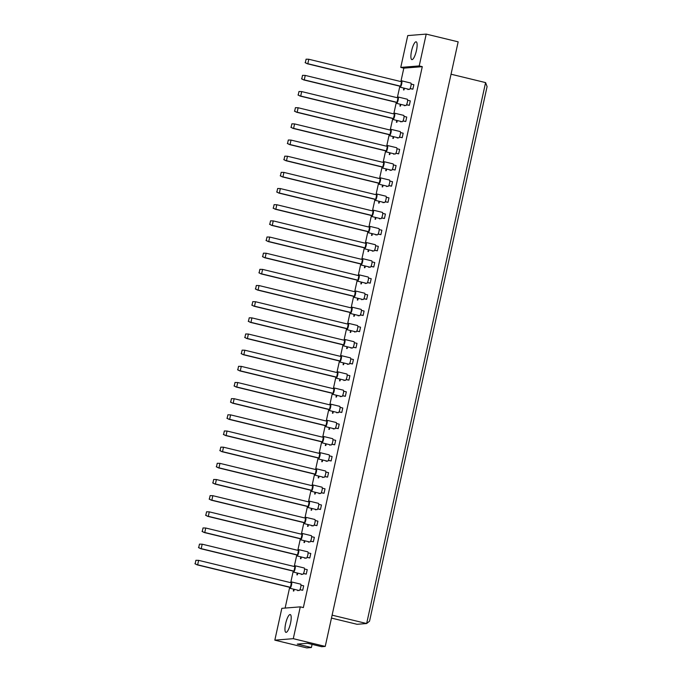 <?xml version="1.0" encoding="UTF-8"?>
<svg xmlns="http://www.w3.org/2000/svg" width="682" height="682" viewBox="0 0 682 682"><rect width="100%" height="100%" fill="white"/><g stroke="black" fill="none" stroke-linecap="round" stroke-linejoin="round"><path stroke-width="1.02" d="M285.639 623.655A9.156 2.327 103.6 0 1 290.234 614.567A9.156 2.327 103.6 0 1 290.515 623.271A9.156 2.327 103.6 0 1 285.92 632.359A9.156 2.327 103.6 0 1 285.639 623.655M281.828 608.335L300.285 606.852L293.286 638.676L274.829 640.159L281.828 608.335M274.829 640.159L306.781 647.9L311.393 647.525L297.258 644.106L307.539 643.279L321.665 646.707L325.237 646.417L293.286 638.676M300.285 606.852L303.354 607.594L422.286 66.666L403.829 68.149L400.76 67.407L407.751 35.583L426.216 34.1L458.159 41.841L325.237 646.417M426.216 34.1L419.217 65.924L400.76 67.407M422.286 66.666L419.217 65.924M403.829 68.149L400.922 81.371M399.754 86.691L397.367 97.535M396.199 102.854L393.812 113.698M392.644 119.018L390.257 129.861M389.09 135.181L386.711 146.025M385.535 151.353L383.156 162.188M381.98 167.516L379.601 178.352M378.433 183.68L376.046 194.523M374.878 199.843L372.491 210.687M371.323 216.006L368.936 226.85M367.769 232.17L365.382 243.014M364.214 248.333L361.827 259.177M360.659 264.497L358.272 275.34M357.104 280.66L354.725 291.504M353.549 296.832L351.17 307.667M349.994 312.995L347.615 323.831M346.447 329.159L344.06 340.003M342.893 345.322L340.506 356.166M339.338 361.486L336.951 372.329M335.783 377.649L333.396 388.493M332.228 393.812L329.841 404.656M328.673 409.976L326.286 420.82M325.118 426.139L322.739 436.983M321.563 442.311L319.185 453.146M318.008 458.474L315.63 469.31M314.462 474.638L312.075 485.482M310.907 490.801L308.52 501.645M307.352 506.965L304.965 517.808M303.797 523.128L301.41 533.972M300.242 539.292L297.855 550.135M296.687 555.455L294.3 566.299M293.132 571.618L290.754 582.462M289.577 587.79L285.119 608.071M416.446 50.511A9.156 2.327 103.6 0 1 411.851 59.607A9.156 2.327 103.6 0 1 411.57 50.903A9.156 2.327 103.6 0 1 416.165 41.815A9.156 2.327 103.6 0 1 416.446 50.511M311.393 647.525L312.083 644.379M331.461 618.088L357.078 624.294L366.652 623.527L485.584 82.599L451.041 74.219M332.108 615.155L366.652 623.527L369.55 621.157L487.084 86.588L485.584 82.599M300.975 585.165L303.678 585.812L302.706 590.271L299.858 589.751M298.349 590.314L297.753 590.672L297.855 590.203M294.223 589.316L293.857 590.979L293.337 591.021L293.737 589.197M304.53 568.993L307.232 569.649L306.252 574.108L303.413 573.588M301.904 574.15L301.308 574.508L301.41 574.031M297.778 573.153L297.412 574.815L296.883 574.858L297.284 573.033M308.085 552.829L310.787 553.486L309.807 557.944L306.968 557.424M305.451 557.987L304.863 558.336L304.965 557.867M301.333 556.989L300.967 558.652L300.438 558.694L300.839 556.87M311.64 536.666L314.342 537.322L313.362 541.781L310.523 541.261M309.006 541.823L308.417 542.173L308.52 541.704M304.88 540.826L304.513 542.488L303.993 542.531L304.394 540.707M315.186 520.502L317.897 521.159L316.917 525.617L314.078 525.097M312.561 525.66L311.972 526.01L312.075 525.541M308.435 524.663L308.068 526.325L307.548 526.368L307.949 524.543M318.741 504.339L321.452 504.995L320.472 509.445L317.633 508.934M316.116 509.497L315.527 509.846L315.63 509.377M311.989 508.499L311.623 510.162L311.103 510.204L311.503 508.38M322.296 488.176L325.007 488.832L324.027 493.282L321.188 492.762M319.67 493.333L319.082 493.683L319.185 493.214M315.544 492.327L315.178 493.998L314.658 494.041L315.058 492.216M325.851 472.012L328.562 472.669L327.582 477.119L324.743 476.599M323.225 477.17L322.637 477.519L322.739 477.05M319.099 476.164L318.733 477.835L318.213 477.877L318.613 476.053M329.406 455.849L332.108 456.505L331.137 460.955L328.289 460.435M326.78 461.006L326.184 461.356L326.294 460.887M322.654 460L322.288 461.671L321.768 461.714L322.168 459.881M332.961 439.685L335.663 440.333L334.683 444.792L331.844 444.272M330.335 444.834L329.738 445.193L329.841 444.724M326.209 443.837L325.843 445.499L325.323 445.542L325.723 443.718M336.516 423.513L339.218 424.17L338.238 428.628L335.399 428.108M333.89 428.671L333.293 429.029L333.396 428.552M329.764 427.674L329.397 429.336L328.869 429.379L329.27 427.554M340.071 407.35L342.773 408.007L341.793 412.465L338.954 411.945M337.437 412.508L336.848 412.857L336.951 412.388M333.319 411.51L332.952 413.173L332.424 413.215L332.825 411.391M343.617 391.187L346.328 391.843L345.348 396.302L342.509 395.782M340.991 396.344L340.403 396.694L340.506 396.225M336.865 395.347L336.499 397.009L335.979 397.052L336.379 395.228M347.172 375.023L349.883 375.68L348.903 380.138L346.064 379.618M344.546 380.181L343.958 380.53L344.06 380.062M340.42 379.183L340.054 380.846L339.534 380.888L339.934 379.064M350.727 358.86L353.438 359.516L352.458 363.966L349.619 363.446M348.101 364.018L347.513 364.367L347.615 363.898M343.975 363.02L343.609 364.682L343.089 364.725L343.489 362.901M354.282 342.696L356.993 343.353L356.013 347.803L353.174 347.283M351.656 347.854L351.068 348.204L351.17 347.735M347.53 346.848L347.164 348.519L346.644 348.562L347.044 346.737M357.837 326.533L360.548 327.19L359.567 331.64L356.729 331.12M355.211 331.691L354.623 332.04L354.725 331.571M351.085 330.685L350.719 332.356L350.198 332.398L350.599 330.574M361.392 310.37L364.094 311.026L363.122 315.476L360.275 314.956M358.766 315.527L358.169 315.877L358.28 315.408M354.64 314.521L354.273 316.192L353.753 316.226L354.154 314.402M364.947 294.198L367.649 294.854L366.669 299.313L363.83 298.793M362.321 299.355L361.724 299.713L361.827 299.245M358.195 298.358L357.828 300.02L357.308 300.063L357.709 298.239M368.502 278.034L371.204 278.691L370.224 283.149L367.385 282.629M365.876 283.192L365.279 283.55L365.382 283.073M361.75 282.195L361.383 283.857L360.855 283.9L361.255 282.075M372.057 261.871L374.759 262.527L373.779 266.986L370.94 266.466M369.422 267.029L368.834 267.378L368.936 266.909M365.305 266.031L364.938 267.694L364.41 267.736L364.81 265.912M375.603 245.708L378.314 246.364L377.334 250.823L374.495 250.303M372.977 250.865L372.389 251.215L372.491 250.746M368.851 249.868L368.485 251.53L367.965 251.573L368.365 249.748M379.158 229.544L381.869 230.201L380.888 234.659L378.05 234.139M376.532 234.702L375.944 235.051L376.046 234.582M372.406 233.704L372.04 235.367L371.52 235.409L371.92 233.585M382.713 213.381L385.424 214.037L384.443 218.487L381.605 217.967M380.087 218.538L379.499 218.888L379.601 218.419M375.961 217.541L375.594 219.203L375.074 219.246L375.475 217.422M386.268 197.217L388.979 197.874L387.998 202.324L385.16 201.804M383.642 202.375L383.054 202.725L383.156 202.256M379.516 201.369L379.149 203.04L378.629 203.083L379.03 201.258M389.823 181.054L392.534 181.71L391.553 186.16L388.714 185.64M387.197 186.212L386.609 186.561L386.711 186.092M383.071 185.206L382.704 186.877L382.184 186.919L382.585 185.086M393.378 164.891L396.08 165.547L395.108 169.997L392.261 169.477M390.752 170.048L390.155 170.398L390.266 169.929M386.626 169.042L386.259 170.713L385.739 170.747L386.14 168.923M396.933 148.719L399.635 149.375L398.655 153.834L395.816 153.314M394.307 153.876L393.71 154.234L393.812 153.765M390.181 152.879L389.814 154.541L389.286 154.584L389.695 152.759M400.487 132.555L403.19 133.212L402.21 137.67L399.371 137.15M397.853 137.713L397.265 138.071L397.367 137.594M393.736 136.715L393.369 138.378L392.841 138.42L393.241 136.596M404.042 116.392L406.745 117.048L405.764 121.507L402.926 120.987M401.408 121.549L400.82 121.899L400.922 121.43M397.282 120.552L396.924 122.214L396.395 122.257L396.796 120.433M407.589 100.228L410.3 100.885L409.319 105.343L406.481 104.823M404.963 105.386L404.375 105.736L404.477 105.267M400.837 104.389L400.47 106.051L399.95 106.094L400.351 104.269M411.144 84.065L413.855 84.721L412.874 89.18L410.035 88.66M408.518 89.223L407.93 89.572L408.032 89.103M404.392 88.225L404.025 89.888L403.505 89.93L403.906 88.106M399.703 86.154A3.265 0.835 -76.4 0 0 400.044 87.168A3.265 0.835 -76.4 0 0 400.112 87.177A3.265 0.835 -76.4 0 0 401.655 84.056A3.265 0.835 -76.4 0 0 401.587 80.817A3.265 0.835 -76.4 0 0 401.519 80.808A3.265 0.835 -76.4 0 0 400.811 81.559M409.2 89.376A3.265 0.835 -76.4 0 0 409.26 89.402A3.265 0.835 -76.4 0 0 409.328 89.41A3.265 0.835 -76.4 0 0 410.871 86.29A3.265 0.835 -76.4 0 0 410.803 83.051A3.265 0.835 -76.4 0 0 410.735 83.042M400.59 86.196L307.812 63.716L308.793 59.257L401.57 81.746L400.59 86.196L400.061 86.239L307.292 63.758L305.331 62.616L306.09 59.181L305.331 62.616M308.793 59.257L306.09 59.181M305.084 62.642L307.292 63.758M412.874 89.18L410.112 88.507M396.148 102.317A3.265 0.835 -76.4 0 0 396.489 103.332A3.265 0.835 -76.4 0 0 396.566 103.34A3.265 0.835 -76.4 0 0 398.1 100.22A3.265 0.835 -76.4 0 0 398.032 96.98A3.265 0.835 -76.4 0 0 397.964 96.972A3.265 0.835 -76.4 0 0 397.256 97.722M405.645 105.54A3.265 0.835 -76.4 0 0 405.705 105.565A3.265 0.835 -76.4 0 0 405.781 105.574A3.265 0.835 -76.4 0 0 407.316 102.453A3.265 0.835 -76.4 0 0 407.248 99.214A3.265 0.835 -76.4 0 0 407.18 99.205M397.035 102.36L304.266 79.879L305.238 75.421L398.015 97.91L397.035 102.36L396.506 102.402L303.737 79.922L301.776 78.788L302.535 75.344L301.776 78.788M305.238 75.421L302.535 75.344M301.529 78.805L303.737 79.922M409.319 105.343L406.557 104.67M392.593 118.48A3.265 0.835 -76.4 0 0 392.934 119.495A3.265 0.835 -76.4 0 0 393.011 119.503A3.265 0.835 -76.4 0 0 394.546 116.383A3.265 0.835 -76.4 0 0 394.477 113.144A3.265 0.835 -76.4 0 0 394.409 113.135A3.265 0.835 -76.4 0 0 393.702 113.885M402.09 121.703A3.265 0.835 -76.4 0 0 402.15 121.728A3.265 0.835 -76.4 0 0 402.227 121.737A3.265 0.835 -76.4 0 0 403.761 118.617A3.265 0.835 -76.4 0 0 403.693 115.377A3.265 0.835 -76.4 0 0 403.625 115.369M393.48 118.523L300.711 96.043L301.691 91.584L394.46 114.073L393.48 118.523L392.96 118.566L300.182 96.085L298.222 94.951L298.98 91.516L298.222 94.951M301.691 91.584L298.98 91.516M297.983 94.969L300.182 96.085M405.764 121.507L403.002 120.833M385.483 150.807A3.265 0.835 -76.4 0 0 385.833 151.822A3.265 0.835 -76.4 0 0 385.901 151.83A3.265 0.835 -76.4 0 0 387.444 148.71A3.265 0.835 -76.4 0 0 387.367 145.471A3.265 0.835 -76.4 0 0 387.299 145.471A3.265 0.835 -76.4 0 0 386.6 146.221M394.98 154.03A3.265 0.835 -76.4 0 0 395.048 154.055A3.265 0.835 -76.4 0 0 395.117 154.064A3.265 0.835 -76.4 0 0 396.66 150.944A3.265 0.835 -76.4 0 0 396.583 147.704A3.265 0.835 -76.4 0 0 396.515 147.704M386.37 150.858L293.601 128.369L294.581 123.919L387.35 146.4L386.37 150.858L385.85 150.901L293.081 128.412L291.112 127.278L291.87 123.843L291.112 127.278M294.581 123.919L291.87 123.843M290.873 127.295L293.081 128.412M398.655 153.834L395.892 153.16M378.374 183.134A3.265 0.835 -76.4 0 0 378.723 184.157A3.265 0.835 -76.4 0 0 378.791 184.157A3.265 0.835 -76.4 0 0 380.334 181.037A3.265 0.835 -76.4 0 0 380.258 177.797A3.265 0.835 -76.4 0 0 380.189 177.797A3.265 0.835 -76.4 0 0 379.49 178.548M387.87 186.357A3.265 0.835 -76.4 0 0 387.939 186.391A3.265 0.835 -76.4 0 0 388.007 186.391A3.265 0.835 -76.4 0 0 389.55 183.27A3.265 0.835 -76.4 0 0 389.473 180.031A3.265 0.835 -76.4 0 0 389.405 180.031M379.26 183.185L286.491 160.696L287.472 156.246L380.241 178.727L379.26 183.185L378.74 183.228L285.971 160.739L284.01 159.605L284.761 156.169L284.01 159.605M287.472 156.246L284.761 156.169M283.763 159.622L285.971 160.739M391.553 186.16L388.791 185.495M371.264 215.469A3.265 0.835 -76.4 0 0 371.613 216.484A3.265 0.835 -76.4 0 0 371.681 216.492A3.265 0.835 -76.4 0 0 373.225 213.372A3.265 0.835 -76.4 0 0 373.156 210.133A3.265 0.835 -76.4 0 0 373.08 210.124A3.265 0.835 -76.4 0 0 372.381 210.874M380.761 218.692A3.265 0.835 -76.4 0 0 380.829 218.717A3.265 0.835 -76.4 0 0 380.897 218.726A3.265 0.835 -76.4 0 0 382.44 215.606A3.265 0.835 -76.4 0 0 382.372 212.366A3.265 0.835 -76.4 0 0 382.295 212.358M372.159 215.512L279.381 193.032L280.362 188.573L373.131 211.062L372.159 215.512L371.63 215.555L278.861 193.074L276.901 191.932L277.651 188.496L276.901 191.932M280.362 188.573L277.651 188.496M276.653 191.957L278.861 193.074M384.443 218.487L381.681 217.822M389.038 134.644A3.265 0.835 -76.4 0 0 389.379 135.658A3.265 0.835 -76.4 0 0 389.456 135.667A3.265 0.835 -76.4 0 0 390.991 132.547A3.265 0.835 -76.4 0 0 390.922 129.307A3.265 0.835 -76.4 0 0 390.854 129.299A3.265 0.835 -76.4 0 0 390.147 130.057M398.535 137.866A3.265 0.835 -76.4 0 0 398.603 137.892A3.265 0.835 -76.4 0 0 398.672 137.9A3.265 0.835 -76.4 0 0 400.206 134.78A3.265 0.835 -76.4 0 0 400.138 131.541A3.265 0.835 -76.4 0 0 400.07 131.532M389.925 134.695L297.156 112.206L298.136 107.756L390.905 130.236L389.925 134.695L389.405 134.729L296.627 112.249L294.667 111.115L295.425 107.679L294.667 111.115M298.136 107.756L295.425 107.679M294.428 111.132L296.627 112.249M402.21 137.67L399.447 136.997M381.929 166.971A3.265 0.835 -76.4 0 0 382.278 167.994A3.265 0.835 -76.4 0 0 382.346 167.994A3.265 0.835 -76.4 0 0 383.889 164.874A3.265 0.835 -76.4 0 0 383.813 161.634A3.265 0.835 -76.4 0 0 383.744 161.634A3.265 0.835 -76.4 0 0 383.045 162.384M391.425 170.193A3.265 0.835 -76.4 0 0 391.494 170.227A3.265 0.835 -76.4 0 0 391.562 170.227A3.265 0.835 -76.4 0 0 393.105 167.107A3.265 0.835 -76.4 0 0 393.028 163.868A3.265 0.835 -76.4 0 0 392.96 163.868M382.815 167.022L290.046 144.533L291.026 140.083L383.796 162.563L382.815 167.022L382.295 167.064L289.526 144.575L287.557 143.442L288.315 140.006L287.557 143.442M291.026 140.083L288.315 140.006M287.318 143.459L289.526 144.575M395.108 169.997L392.346 169.332M374.819 199.306A3.265 0.835 -76.4 0 0 375.168 200.32A3.265 0.835 -76.4 0 0 375.236 200.32A3.265 0.835 -76.4 0 0 376.779 197.209A3.265 0.835 -76.4 0 0 376.711 193.969A3.265 0.835 -76.4 0 0 376.635 193.961A3.265 0.835 -76.4 0 0 375.935 194.711M384.316 202.528A3.265 0.835 -76.4 0 0 384.384 202.554A3.265 0.835 -76.4 0 0 384.452 202.554A3.265 0.835 -76.4 0 0 385.995 199.442A3.265 0.835 -76.4 0 0 385.927 196.203A3.265 0.835 -76.4 0 0 385.85 196.194M375.705 199.349L282.936 176.868L283.917 172.41L376.686 194.89L375.705 199.349L375.185 199.391L282.416 176.902L280.455 175.768L281.206 172.333L280.455 175.768M283.917 172.41L281.206 172.333M280.208 175.794L282.416 176.902M387.998 202.324L385.236 201.659M367.717 231.633A3.265 0.835 -76.4 0 0 368.058 232.647A3.265 0.835 -76.4 0 0 368.127 232.656A3.265 0.835 -76.4 0 0 369.67 229.536A3.265 0.835 -76.4 0 0 369.601 226.296A3.265 0.835 -76.4 0 0 369.533 226.288A3.265 0.835 -76.4 0 0 368.826 227.038M377.214 234.855A3.265 0.835 -76.4 0 0 377.274 234.881A3.265 0.835 -76.4 0 0 377.342 234.889A3.265 0.835 -76.4 0 0 378.885 231.769A3.265 0.835 -76.4 0 0 378.817 228.53A3.265 0.835 -76.4 0 0 378.749 228.521M368.604 231.675L275.826 209.195L276.807 204.736L369.584 227.225L368.604 231.675L368.075 231.718L275.306 209.238L273.346 208.104L274.104 204.66L273.346 208.104M276.807 204.736L274.104 204.66M273.098 208.121L275.306 209.238M380.888 234.659L378.126 233.986M364.162 247.796A3.265 0.835 -76.4 0 0 364.503 248.811A3.265 0.835 -76.4 0 0 364.58 248.819A3.265 0.835 -76.4 0 0 366.115 245.699A3.265 0.835 -76.4 0 0 366.046 242.46A3.265 0.835 -76.4 0 0 365.978 242.451A3.265 0.835 -76.4 0 0 365.271 243.201M373.659 251.019A3.265 0.835 -76.4 0 0 373.719 251.044A3.265 0.835 -76.4 0 0 373.796 251.053A3.265 0.835 -76.4 0 0 375.33 247.933A3.265 0.835 -76.4 0 0 375.262 244.693A3.265 0.835 -76.4 0 0 375.194 244.685M365.049 247.839L272.28 225.358L273.252 220.9L366.029 243.389L365.049 247.839L364.529 247.881L271.751 225.401L269.791 224.267L270.549 220.832L269.791 224.267M273.252 220.9L270.549 220.832M269.543 224.284L271.751 225.401M377.334 250.823L374.571 250.149M357.053 280.123A3.265 0.835 -76.4 0 0 357.402 281.137A3.265 0.835 -76.4 0 0 357.47 281.146A3.265 0.835 -76.4 0 0 359.005 278.026A3.265 0.835 -76.4 0 0 358.937 274.786A3.265 0.835 -76.4 0 0 358.868 274.786A3.265 0.835 -76.4 0 0 358.161 275.537M366.549 283.345A3.265 0.835 -76.4 0 0 366.618 283.371A3.265 0.835 -76.4 0 0 366.686 283.38A3.265 0.835 -76.4 0 0 368.22 280.259A3.265 0.835 -76.4 0 0 368.152 277.02A3.265 0.835 -76.4 0 0 368.084 277.02M357.939 280.174L265.17 257.685L266.151 253.235L358.92 275.716L357.939 280.174L357.419 280.208L264.642 257.728L262.681 256.594L263.44 253.158L262.681 256.594M266.151 253.235L263.44 253.158M262.442 256.611L264.642 257.728M370.224 283.149L367.462 282.476M349.943 312.45A3.265 0.835 -76.4 0 0 350.292 313.473A3.265 0.835 -76.4 0 0 350.36 313.473A3.265 0.835 -76.4 0 0 351.903 310.353A3.265 0.835 -76.4 0 0 351.827 307.113A3.265 0.835 -76.4 0 0 351.759 307.113A3.265 0.835 -76.4 0 0 351.06 307.863M359.44 315.672A3.265 0.835 -76.4 0 0 359.508 315.706A3.265 0.835 -76.4 0 0 359.576 315.706A3.265 0.835 -76.4 0 0 361.119 312.586A3.265 0.835 -76.4 0 0 361.042 309.347A3.265 0.835 -76.4 0 0 360.974 309.347M350.829 312.501L258.06 290.012L259.041 285.562L351.81 308.042L350.829 312.501L350.309 312.544L257.54 290.055L255.58 288.921L256.33 285.485L255.58 288.921M259.041 285.562L256.33 285.485M255.332 288.938L257.54 290.055M363.122 315.476L360.36 314.811M360.608 263.96A3.265 0.835 -76.4 0 0 360.948 264.974A3.265 0.835 -76.4 0 0 361.025 264.983A3.265 0.835 -76.4 0 0 362.56 261.862A3.265 0.835 -76.4 0 0 362.492 258.623A3.265 0.835 -76.4 0 0 362.423 258.614A3.265 0.835 -76.4 0 0 361.716 259.365M370.104 267.182A3.265 0.835 -76.4 0 0 370.164 267.208A3.265 0.835 -76.4 0 0 370.241 267.216A3.265 0.835 -76.4 0 0 371.775 264.096A3.265 0.835 -76.4 0 0 371.707 260.856A3.265 0.835 -76.4 0 0 371.639 260.848M361.494 264.002L268.725 241.522L269.705 237.063L362.474 259.552L361.494 264.002L360.974 264.045L268.197 241.564L266.236 240.431L266.994 236.995L266.236 240.431M269.705 237.063L266.994 236.995M265.997 240.448L268.197 241.564M373.779 266.986L371.017 266.312M353.498 296.286A3.265 0.835 -76.4 0 0 353.847 297.301A3.265 0.835 -76.4 0 0 353.915 297.309A3.265 0.835 -76.4 0 0 355.458 294.189A3.265 0.835 -76.4 0 0 355.382 290.95A3.265 0.835 -76.4 0 0 355.313 290.95A3.265 0.835 -76.4 0 0 354.614 291.7M362.995 299.509A3.265 0.835 -76.4 0 0 363.063 299.534A3.265 0.835 -76.4 0 0 363.131 299.543A3.265 0.835 -76.4 0 0 364.674 296.423A3.265 0.835 -76.4 0 0 364.597 293.183A3.265 0.835 -76.4 0 0 364.529 293.183M354.384 296.338L261.615 273.849L262.596 269.399L355.365 291.879L354.384 296.338L353.864 296.38L261.095 273.891L259.126 272.757L259.885 269.322L259.126 272.757M262.596 269.399L259.885 269.322M258.887 272.774L261.095 273.891M366.669 299.313L363.907 298.639M346.388 328.613A3.265 0.835 -76.4 0 0 346.737 329.636A3.265 0.835 -76.4 0 0 346.806 329.636A3.265 0.835 -76.4 0 0 348.349 326.516A3.265 0.835 -76.4 0 0 348.272 323.277A3.265 0.835 -76.4 0 0 348.204 323.277A3.265 0.835 -76.4 0 0 347.505 324.027M355.885 331.836A3.265 0.835 -76.4 0 0 355.953 331.87A3.265 0.835 -76.4 0 0 356.021 331.87A3.265 0.835 -76.4 0 0 357.564 328.75A3.265 0.835 -76.4 0 0 357.487 325.51A3.265 0.835 -76.4 0 0 357.419 325.51M347.274 328.664L254.505 306.175L255.486 301.725L348.255 324.206L347.274 328.664L346.754 328.707L253.985 306.218L252.025 305.084L252.775 301.649L252.025 305.084M255.486 301.725L252.775 301.649M251.777 305.101L253.985 306.218M359.567 331.64L356.805 330.975M339.286 360.948A3.265 0.835 -76.4 0 0 339.627 361.963A3.265 0.835 -76.4 0 0 339.696 361.972A3.265 0.835 -76.4 0 0 341.239 358.851A3.265 0.835 -76.4 0 0 341.171 355.612A3.265 0.835 -76.4 0 0 341.094 355.603A3.265 0.835 -76.4 0 0 340.395 356.354M348.775 364.171A3.265 0.835 -76.4 0 0 348.843 364.197A3.265 0.835 -76.4 0 0 348.911 364.205A3.265 0.835 -76.4 0 0 350.454 361.085A3.265 0.835 -76.4 0 0 350.386 357.845A3.265 0.835 -76.4 0 0 350.309 357.837M340.173 360.991L247.395 338.511L248.376 334.052L341.145 356.541L340.173 360.991L339.645 361.034L246.875 338.553L244.915 337.411L245.665 333.975L244.915 337.411M248.376 334.052L245.665 333.975M244.668 337.437L246.875 338.553M352.458 363.966L349.695 363.301M332.177 393.275A3.265 0.835 -76.4 0 0 332.518 394.29A3.265 0.835 -76.4 0 0 332.594 394.298A3.265 0.835 -76.4 0 0 334.129 391.178A3.265 0.835 -76.4 0 0 334.061 387.939A3.265 0.835 -76.4 0 0 333.992 387.93A3.265 0.835 -76.4 0 0 333.285 388.68M341.673 396.498A3.265 0.835 -76.4 0 0 341.733 396.523A3.265 0.835 -76.4 0 0 341.81 396.532A3.265 0.835 -76.4 0 0 343.344 393.412A3.265 0.835 -76.4 0 0 343.276 390.172A3.265 0.835 -76.4 0 0 343.208 390.164M333.063 393.318L240.294 370.838L241.266 366.379L334.044 388.868L333.063 393.318L332.543 393.361L239.766 370.88L237.805 369.746L238.564 366.311L237.805 369.746M241.266 366.379L238.564 366.311M237.558 369.763L239.766 370.88M345.348 396.302L342.586 395.628M325.067 425.602A3.265 0.835 -76.4 0 0 325.416 426.617A3.265 0.835 -76.4 0 0 325.485 426.625A3.265 0.835 -76.4 0 0 327.019 423.505A3.265 0.835 -76.4 0 0 326.951 420.265A3.265 0.835 -76.4 0 0 326.883 420.265A3.265 0.835 -76.4 0 0 326.175 421.016M334.564 428.825A3.265 0.835 -76.4 0 0 334.632 428.85A3.265 0.835 -76.4 0 0 334.7 428.859A3.265 0.835 -76.4 0 0 336.235 425.738A3.265 0.835 -76.4 0 0 336.166 422.499A3.265 0.835 -76.4 0 0 336.098 422.499M325.953 425.653L233.184 403.164L234.165 398.714L326.934 421.195L325.953 425.653L325.433 425.696L232.656 403.207L230.695 402.073L231.454 398.638L230.695 402.073M234.165 398.714L231.454 398.638M230.456 402.09L232.656 403.207M338.238 428.628L335.476 427.955M317.957 457.929A3.265 0.835 -76.4 0 0 318.306 458.952A3.265 0.835 -76.4 0 0 318.375 458.952A3.265 0.835 -76.4 0 0 319.918 455.832A3.265 0.835 -76.4 0 0 319.841 452.592A3.265 0.835 -76.4 0 0 319.773 452.592A3.265 0.835 -76.4 0 0 319.074 453.342M327.454 461.151A3.265 0.835 -76.4 0 0 327.522 461.185A3.265 0.835 -76.4 0 0 327.59 461.185A3.265 0.835 -76.4 0 0 329.133 458.065A3.265 0.835 -76.4 0 0 329.056 454.826A3.265 0.835 -76.4 0 0 328.988 454.826M318.844 457.98L226.074 435.491L227.055 431.041L319.824 453.521L318.844 457.98L318.323 458.023L225.554 435.534L223.594 434.4L224.344 430.964L223.594 434.4M227.055 431.041L224.344 430.964M223.346 434.417L225.554 435.534M331.137 460.955L328.374 460.29M310.847 490.264A3.265 0.835 -76.4 0 0 311.197 491.279A3.265 0.835 -76.4 0 0 311.265 491.279A3.265 0.835 -76.4 0 0 312.808 488.167A3.265 0.835 -76.4 0 0 312.74 484.928A3.265 0.835 -76.4 0 0 312.663 484.919A3.265 0.835 -76.4 0 0 311.964 485.669M320.344 493.487A3.265 0.835 -76.4 0 0 320.412 493.512A3.265 0.835 -76.4 0 0 320.48 493.512A3.265 0.835 -76.4 0 0 322.023 490.401A3.265 0.835 -76.4 0 0 321.955 487.161A3.265 0.835 -76.4 0 0 321.878 487.153M311.734 490.307L218.965 467.826L219.945 463.368L312.714 485.848L311.734 490.307L311.214 490.349L218.445 467.869L216.484 466.727L217.234 463.291L216.484 466.727M219.945 463.368L217.234 463.291M216.237 466.752L218.445 467.869M324.027 493.282L321.265 492.617M303.746 522.591A3.265 0.835 -76.4 0 0 304.087 523.606A3.265 0.835 -76.4 0 0 304.155 523.614A3.265 0.835 -76.4 0 0 305.698 520.494A3.265 0.835 -76.4 0 0 305.63 517.254A3.265 0.835 -76.4 0 0 305.562 517.246A3.265 0.835 -76.4 0 0 304.854 517.996M313.243 525.813A3.265 0.835 -76.4 0 0 313.302 525.839A3.265 0.835 -76.4 0 0 313.37 525.848A3.265 0.835 -76.4 0 0 314.913 522.727A3.265 0.835 -76.4 0 0 314.845 519.488A3.265 0.835 -76.4 0 0 314.777 519.479M304.632 522.634L211.855 500.153L212.835 495.695L305.613 518.184L304.632 522.634L304.104 522.676L211.335 500.196L209.374 499.062L210.133 495.618L209.374 499.062M212.835 495.695L210.133 495.618M209.127 499.079L211.335 500.196M316.917 525.617L314.155 524.944M296.636 554.918A3.265 0.835 -76.4 0 0 296.977 555.932A3.265 0.835 -76.4 0 0 297.054 555.941A3.265 0.835 -76.4 0 0 298.588 552.821A3.265 0.835 -76.4 0 0 298.52 549.581A3.265 0.835 -76.4 0 0 298.452 549.573A3.265 0.835 -76.4 0 0 297.744 550.331M306.133 558.14A3.265 0.835 -76.4 0 0 306.192 558.166A3.265 0.835 -76.4 0 0 306.269 558.174A3.265 0.835 -76.4 0 0 307.804 555.054A3.265 0.835 -76.4 0 0 307.735 551.815A3.265 0.835 -76.4 0 0 307.667 551.806M297.523 554.96L204.753 532.48L205.734 528.021L298.503 550.51L297.523 554.96L297.002 555.003L204.225 532.523L202.264 531.389L203.023 527.953L202.264 531.389M205.734 528.021L203.023 527.953M202.025 531.406L204.225 532.523M309.807 557.944L307.045 557.271M289.526 587.245A3.265 0.835 -76.4 0 0 289.876 588.268A3.265 0.835 -76.4 0 0 289.944 588.268A3.265 0.835 -76.4 0 0 291.487 585.147A3.265 0.835 -76.4 0 0 291.41 581.908A3.265 0.835 -76.4 0 0 291.342 581.908A3.265 0.835 -76.4 0 0 290.643 582.658M299.023 590.467A3.265 0.835 -76.4 0 0 299.091 590.501A3.265 0.835 -76.4 0 0 299.159 590.501A3.265 0.835 -76.4 0 0 300.702 587.381A3.265 0.835 -76.4 0 0 300.626 584.142A3.265 0.835 -76.4 0 0 300.557 584.142M290.413 587.296L197.644 564.807L198.624 560.357L291.393 582.837L290.413 587.296L289.893 587.338L197.124 564.849L195.154 563.716L195.913 560.28L195.154 563.716M198.624 560.357L195.913 560.28M194.916 563.733L197.124 564.849M302.706 590.271L299.935 589.606M342.833 344.785A3.265 0.835 -76.4 0 0 343.182 345.8A3.265 0.835 -76.4 0 0 343.251 345.8A3.265 0.835 -76.4 0 0 344.794 342.688A3.265 0.835 -76.4 0 0 344.725 339.448A3.265 0.835 -76.4 0 0 344.649 339.44A3.265 0.835 -76.4 0 0 343.95 340.19M352.33 348.008A3.265 0.835 -76.4 0 0 352.398 348.033A3.265 0.835 -76.4 0 0 352.466 348.033A3.265 0.835 -76.4 0 0 354.009 344.922A3.265 0.835 -76.4 0 0 353.941 341.682A3.265 0.835 -76.4 0 0 353.864 341.673M343.719 344.828L250.95 322.347L251.931 317.889L344.7 340.369L343.719 344.828L343.199 344.87L250.43 322.381L248.47 321.248L249.22 317.812L248.47 321.248M251.931 317.889L249.22 317.812M248.222 321.273L250.43 322.381M356.013 347.803L353.25 347.138M335.732 377.112A3.265 0.835 -76.4 0 0 336.073 378.126A3.265 0.835 -76.4 0 0 336.141 378.135A3.265 0.835 -76.4 0 0 337.684 375.015A3.265 0.835 -76.4 0 0 337.616 371.775A3.265 0.835 -76.4 0 0 337.547 371.767A3.265 0.835 -76.4 0 0 336.84 372.517M345.228 380.334A3.265 0.835 -76.4 0 0 345.288 380.36A3.265 0.835 -76.4 0 0 345.356 380.368A3.265 0.835 -76.4 0 0 346.899 377.248A3.265 0.835 -76.4 0 0 346.831 374.009A3.265 0.835 -76.4 0 0 346.763 374M336.618 377.155L243.841 354.674L244.821 350.216L337.599 372.704L336.618 377.155L336.09 377.197L243.321 354.717L241.36 353.583L242.119 350.139L241.36 353.583M244.821 350.216L242.119 350.139M241.113 353.6L243.321 354.717M348.903 380.138L346.141 379.465M328.622 409.439A3.265 0.835 -76.4 0 0 328.963 410.453A3.265 0.835 -76.4 0 0 329.039 410.462A3.265 0.835 -76.4 0 0 330.574 407.342A3.265 0.835 -76.4 0 0 330.506 404.102A3.265 0.835 -76.4 0 0 330.438 404.094A3.265 0.835 -76.4 0 0 329.73 404.844M338.119 412.661A3.265 0.835 -76.4 0 0 338.178 412.687A3.265 0.835 -76.4 0 0 338.255 412.695A3.265 0.835 -76.4 0 0 339.789 409.575A3.265 0.835 -76.4 0 0 339.721 406.336A3.265 0.835 -76.4 0 0 339.653 406.327M329.508 409.481L236.739 387.001L237.72 382.542L330.489 405.031L329.508 409.481L328.988 409.524L236.211 387.044L234.25 385.91L235.009 382.474L234.25 385.91M237.72 382.542L235.009 382.474M234.011 385.927L236.211 387.044M341.793 412.465L339.031 411.792M321.512 441.766A3.265 0.835 -76.4 0 0 321.861 442.788A3.265 0.835 -76.4 0 0 321.93 442.788A3.265 0.835 -76.4 0 0 323.473 439.668A3.265 0.835 -76.4 0 0 323.396 436.429A3.265 0.835 -76.4 0 0 323.328 436.429A3.265 0.835 -76.4 0 0 322.629 437.179M331.009 444.988A3.265 0.835 -76.4 0 0 331.077 445.022A3.265 0.835 -76.4 0 0 331.145 445.022A3.265 0.835 -76.4 0 0 332.688 441.902A3.265 0.835 -76.4 0 0 332.611 438.662A3.265 0.835 -76.4 0 0 332.543 438.662M322.398 441.817L229.629 419.328L230.61 414.878L323.379 437.358L322.398 441.817L321.878 441.859L229.109 419.37L227.14 418.237L227.899 414.801L227.14 418.237M230.61 414.878L227.899 414.801M226.901 418.254L229.109 419.37M334.683 444.792L331.921 444.118M314.402 474.092A3.265 0.835 -76.4 0 0 314.752 475.115A3.265 0.835 -76.4 0 0 314.82 475.115A3.265 0.835 -76.4 0 0 316.363 472.004A3.265 0.835 -76.4 0 0 316.286 468.756A3.265 0.835 -76.4 0 0 316.218 468.756A3.265 0.835 -76.4 0 0 315.519 469.506M323.899 477.323A3.265 0.835 -76.4 0 0 323.967 477.349A3.265 0.835 -76.4 0 0 324.035 477.349A3.265 0.835 -76.4 0 0 325.578 474.237A3.265 0.835 -76.4 0 0 325.502 470.989A3.265 0.835 -76.4 0 0 325.433 470.989M315.289 474.143L222.52 451.654L223.5 447.204L316.269 469.685L315.289 474.143L314.769 474.186L222 451.697L220.039 450.563L220.789 447.128L220.039 450.563M223.5 447.204L220.789 447.128M219.792 450.589L222 451.697M327.582 477.119L324.82 476.454M307.301 506.428A3.265 0.835 -76.4 0 0 307.642 507.442A3.265 0.835 -76.4 0 0 307.71 507.451A3.265 0.835 -76.4 0 0 309.253 504.33A3.265 0.835 -76.4 0 0 309.185 501.091A3.265 0.835 -76.4 0 0 309.108 501.082A3.265 0.835 -76.4 0 0 308.409 501.833M316.789 509.65A3.265 0.835 -76.4 0 0 316.857 509.676A3.265 0.835 -76.4 0 0 316.925 509.684A3.265 0.835 -76.4 0 0 318.468 506.564A3.265 0.835 -76.4 0 0 318.4 503.325A3.265 0.835 -76.4 0 0 318.323 503.316M308.187 506.47L215.41 483.99L216.39 479.531L309.159 502.02L308.187 506.47L307.659 506.513L214.89 484.032L212.929 482.89L213.679 479.455L212.929 482.89M216.39 479.531L213.679 479.455M212.682 482.916L214.89 484.032M320.472 509.445L317.71 508.781M300.191 538.754A3.265 0.835 -76.4 0 0 300.532 539.769A3.265 0.835 -76.4 0 0 300.609 539.777A3.265 0.835 -76.4 0 0 302.143 536.657A3.265 0.835 -76.4 0 0 302.075 533.418A3.265 0.835 -76.4 0 0 302.007 533.409A3.265 0.835 -76.4 0 0 301.299 534.159M309.688 541.977A3.265 0.835 -76.4 0 0 309.747 542.002A3.265 0.835 -76.4 0 0 309.824 542.011A3.265 0.835 -76.4 0 0 311.359 538.891A3.265 0.835 -76.4 0 0 311.29 535.651A3.265 0.835 -76.4 0 0 311.222 535.643M301.077 538.797L208.308 516.317L209.28 511.858L302.058 534.347L301.077 538.797L300.557 538.84L207.78 516.359L205.819 515.225L206.578 511.79L205.819 515.225M209.28 511.858L206.578 511.79M205.572 515.242L207.78 516.359M313.362 541.781L310.6 541.107M293.081 571.081A3.265 0.835 -76.4 0 0 293.43 572.096A3.265 0.835 -76.4 0 0 293.499 572.104A3.265 0.835 -76.4 0 0 295.033 568.984A3.265 0.835 -76.4 0 0 294.965 565.745A3.265 0.835 -76.4 0 0 294.897 565.745A3.265 0.835 -76.4 0 0 294.189 566.495M302.578 574.304A3.265 0.835 -76.4 0 0 302.646 574.329A3.265 0.835 -76.4 0 0 302.714 574.338A3.265 0.835 -76.4 0 0 304.249 571.218A3.265 0.835 -76.4 0 0 304.181 567.978A3.265 0.835 -76.4 0 0 304.112 567.978M293.968 571.132L201.199 548.643L202.179 544.193L294.948 566.674L293.968 571.132L293.448 571.175L200.679 548.686L198.709 547.552L199.468 544.117L198.709 547.552M202.179 544.193L199.468 544.117M198.471 547.569L200.679 548.686M306.252 574.108L303.49 573.434M400.044 87.168L409.26 89.402M401.587 80.817L410.803 83.051M396.489 103.332L405.705 105.565M398.032 96.98L407.248 99.214M392.934 119.495L402.15 121.728M394.477 113.144L403.693 115.377M385.833 151.822L395.048 154.055M387.367 145.471L396.583 147.704M378.723 184.157L387.939 186.391M380.258 177.797L389.473 180.031M371.613 216.484L380.829 218.717M373.156 210.133L382.372 212.366M389.379 135.658L398.603 137.892M390.922 129.307L400.138 131.541M382.278 167.994L391.494 170.227M383.813 161.634L393.028 163.868M375.168 200.32L384.384 202.554M376.711 193.969L385.927 196.203M368.058 232.647L377.274 234.881M369.601 226.296L378.817 228.53M364.503 248.811L373.719 251.044M366.046 242.46L375.262 244.693M357.402 281.137L366.618 283.371M358.937 274.786L368.152 277.02M350.292 313.473L359.508 315.706M351.827 307.113L361.042 309.347M360.948 264.974L370.164 267.208M362.492 258.623L371.707 260.856M353.847 297.301L363.063 299.534M355.382 290.95L364.597 293.183M346.737 329.636L355.953 331.87M348.272 323.277L357.487 325.51M339.627 361.963L348.843 364.197M341.171 355.612L350.386 357.845M332.518 394.29L341.733 396.523M334.061 387.939L343.276 390.172M325.416 426.617L334.632 428.85M326.951 420.265L336.166 422.499M318.306 458.952L327.522 461.185M319.841 452.592L329.056 454.826M311.197 491.279L320.412 493.512M312.74 484.928L321.955 487.161M304.087 523.606L313.302 525.839M305.63 517.254L314.845 519.488M296.977 555.932L306.192 558.166M298.52 549.581L307.735 551.815M289.876 588.268L299.091 590.501M291.41 581.908L300.626 584.142M343.182 345.8L352.398 348.033M344.725 339.448L353.941 341.682M336.073 378.126L345.288 380.36M337.616 371.775L346.831 374.009M328.963 410.453L338.178 412.687M330.506 404.102L339.721 406.336M321.861 442.788L331.077 445.022M323.396 436.429L332.611 438.662M314.752 475.115L323.967 477.349M316.286 468.756L325.502 470.989M307.642 507.442L316.857 509.676M309.185 501.091L318.4 503.325M300.532 539.769L309.747 542.002M302.075 533.418L311.29 535.651M293.43 572.096L302.646 574.329M294.965 565.745L304.181 567.978"/></g></svg>

